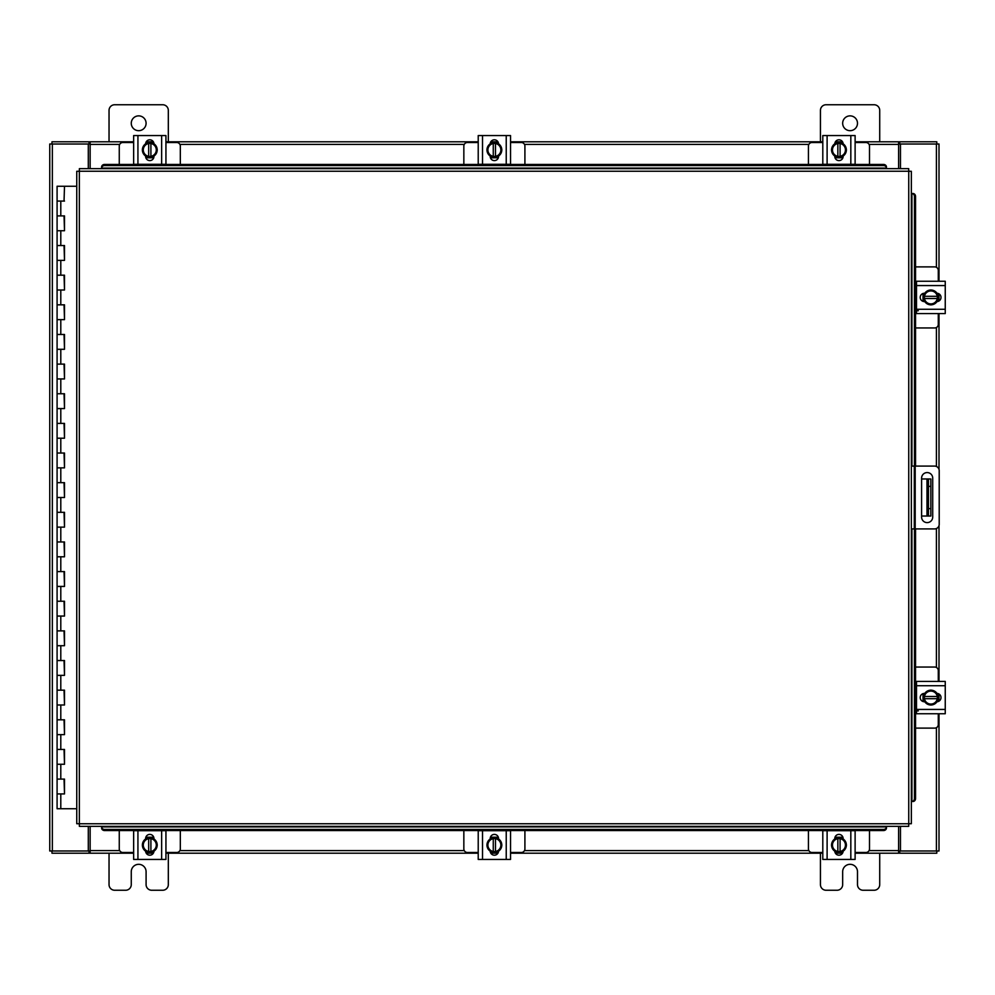 <?xml version="1.0" encoding="UTF-8"?>
<svg xmlns="http://www.w3.org/2000/svg" width="995" height="995" viewBox="0 0 995 995"><rect width="100%" height="100%" fill="white"/><g stroke="black" fill="none" stroke-linecap="round" stroke-linejoin="round"><path stroke-width="1.49" d="M57.312 779.097L64.501 779.097L57.312 779.097M64.041 793.923L57.088 793.923L64.501 793.923L64.041 779.097M57.312 749.459L64.501 749.459L57.312 749.459M64.041 764.272L57.088 764.272L64.501 764.272L64.041 749.459M57.312 719.808L64.501 719.808L57.312 719.808M64.041 734.633L57.088 734.633L64.501 734.633L64.041 719.808M57.312 690.169L64.501 690.169L57.312 690.169M64.041 704.995L57.088 704.995L64.501 704.995L64.041 690.169M57.312 660.531L64.501 660.531L57.312 660.531M64.041 675.356L57.088 675.356L64.501 675.356L64.041 660.531M57.312 630.892L64.501 630.892L57.312 630.892M64.041 645.705L57.088 645.705L64.501 645.705L64.041 630.892M57.312 601.241L64.501 601.241L57.312 601.241M64.041 616.067L57.088 616.067L64.501 616.067L64.041 601.241M57.312 571.603L64.501 571.603L57.312 571.603M64.041 586.428L57.088 586.428L64.501 586.428L64.041 571.603M57.312 541.964L64.501 541.964L57.312 541.964M64.041 556.79L57.088 556.79L64.501 556.79L64.041 541.964M57.312 512.326L64.501 512.326L57.312 512.326M64.041 527.139L57.088 527.139L64.501 527.139L64.041 512.326M57.312 482.674L64.501 482.674L57.312 482.674M64.041 497.5L57.088 497.5L64.501 497.5L64.041 482.674M57.312 453.036L64.501 453.036L57.312 453.036M64.041 467.861L57.088 467.861L64.501 467.861L64.041 453.036M57.312 423.397L64.501 423.397L57.312 423.397M64.041 438.21L57.088 438.21L64.501 438.21L64.041 423.397M57.312 393.759L64.501 393.759L57.312 393.759M64.041 408.572L57.088 408.572L64.501 408.572L64.041 393.759M57.312 364.108L64.501 364.108L57.312 364.108M64.041 378.933L57.088 378.933L64.501 378.933L64.041 364.108M57.312 334.469L64.501 334.469L57.312 334.469M64.041 349.295L57.088 349.295L64.501 349.295L64.041 334.469M57.312 304.831L64.501 304.831L57.312 304.831M64.041 319.644L57.088 319.644L64.501 319.644L64.041 304.831M57.312 275.192L64.501 275.192L57.312 275.192M64.041 290.005L57.088 290.005L64.501 290.005L64.041 275.192M57.312 245.541L64.501 245.541L57.312 245.541M64.041 260.367L57.088 260.367L64.501 260.367L64.041 245.541M57.312 215.903L64.501 215.903L57.312 215.903M64.041 230.728L57.088 230.728L64.501 230.728L64.041 215.903M64.277 186.264L57.088 186.264L57.088 201.077L64.501 201.077L57.088 201.077L57.088 808.736L76.752 808.736M76.752 186.264L64.501 186.264L64.041 201.077M842.665 123.268A7.413 7.413 0 0 0 850.078 130.681A7.413 7.413 0 0 0 857.491 123.268A7.413 7.413 0 0 0 850.078 115.868A7.413 7.413 0 0 0 842.665 123.268M879.717 141.8L879.717 110.383A5.634 5.634 0 0 0 874.095 104.749L826.074 104.749A5.634 5.634 0 0 0 820.44 110.383L820.44 141.8M820.44 853.2L820.44 884.617A5.634 5.634 0 0 0 826.074 890.251L837.031 890.251A5.634 5.634 0 0 0 842.665 884.617L842.665 871.732A7.413 7.413 0 0 1 850.078 864.319A7.413 7.413 0 0 1 857.491 871.732L857.491 884.617A5.634 5.634 0 0 0 863.125 890.251L874.095 890.251A5.634 5.634 0 0 0 879.717 884.617L879.717 853.2M911.345 466.083L934.579 466.083A4.627 4.627 0 0 1 939.205 470.71L939.205 524.29A4.627 4.627 0 0 1 934.579 528.917L911.345 528.917M914.305 528.917L914.305 466.083M932.713 517.052L932.713 478.135A5.56 5.56 0 0 0 927.153 472.575A5.56 5.56 0 0 0 921.594 478.135L921.594 517.052A5.56 5.56 0 0 0 927.153 522.611A5.56 5.56 0 0 0 932.713 517.052M930.847 516.032L926.992 516.032L926.992 478.968L930.847 478.968L930.847 516.032M921.594 516.032L926.992 516.032M930.847 486.381L928.472 486.381L928.472 508.619L930.847 508.619M921.594 478.968L926.992 478.968M928.472 516.032L928.472 508.619M928.472 486.381L928.472 478.968M131.265 123.268A7.413 7.413 0 0 0 138.678 130.681A7.413 7.413 0 0 0 146.091 123.268A7.413 7.413 0 0 0 138.678 115.868A7.413 7.413 0 0 0 131.265 123.268M168.317 141.8L168.317 110.383A5.634 5.634 0 0 0 162.683 104.749L114.661 104.749A5.634 5.634 0 0 0 109.04 110.383L109.04 141.8M109.04 853.2L109.04 884.617A5.634 5.634 0 0 0 114.661 890.251L125.631 890.251A5.634 5.634 0 0 0 131.265 884.617L131.265 871.732A7.413 7.413 0 0 1 138.678 864.319A7.413 7.413 0 0 1 146.091 871.732L146.091 884.617A5.634 5.634 0 0 0 151.713 890.251L162.683 890.251A5.634 5.634 0 0 0 168.317 884.617L168.317 853.2M915.549 327.952L934.728 327.952A3.557 3.557 0 0 0 938.285 324.395L938.285 313.574M938.285 281.262L938.285 270.441A3.557 3.557 0 0 0 934.728 266.884L915.549 266.884M916.494 281.709L915.549 281.709M915.549 313.126L916.494 313.126M938.733 293.699L938.733 301.137M923.024 301.361L923.024 293.475M937.352 293.836A7.413 7.413 0 0 1 937.352 301M937.228 301.236A7.413 7.413 0 0 1 931.009 304.831M930.748 304.831A7.413 7.413 0 0 1 924.529 301.236M924.392 301A7.413 7.413 0 0 1 924.392 293.836M924.529 293.6A7.413 7.413 0 0 1 930.748 290.005M931.009 290.005A7.413 7.413 0 0 1 937.228 293.6M934.404 291.97A6.492 6.492 0 0 1 937.265 296.311L937.352 293.674L930.872 289.931L924.392 293.674L924.392 298.525L937.265 298.525A6.492 6.492 0 0 1 934.404 302.866L930.872 304.905L924.392 301.162L924.479 298.525A6.492 6.492 0 0 0 927.34 302.866M927.34 291.97A6.492 6.492 0 0 0 924.479 296.311L937.352 296.311L937.352 301.162L934.404 302.866M927.925 291.634A6.492 6.492 0 0 1 933.82 291.634M933.82 303.201A6.492 6.492 0 0 1 927.925 303.201M937.004 293.251A4.167 4.167 0 0 1 941.009 297.418A4.167 4.167 0 0 1 937.004 301.584M918.273 310.751L916.494 310.751M916.494 285.565L916.494 281.262L945.25 281.262L945.25 285.565L916.494 285.565L916.494 309.271L945.25 309.271L945.25 313.574L916.494 313.574L916.494 309.271M924.741 301.584L924.367 301.584A4.167 4.167 0 0 1 920.201 297.418A4.167 4.167 0 0 1 924.367 293.251L924.741 293.251M945.25 285.565L945.25 309.271M916.494 281.262L919.815 281.262M180.319 164.449L180.319 146.078A3.557 3.557 0 0 0 176.762 142.521L165.941 142.521M133.641 142.521L122.82 142.521A3.557 3.557 0 0 0 119.263 146.078L119.263 164.449M146.078 142.074L153.504 142.074M153.727 157.782L145.855 157.782M146.203 143.442A7.413 7.413 0 0 1 153.379 143.442M153.616 143.578A7.413 7.413 0 0 1 157.198 149.797M157.198 150.058A7.413 7.413 0 0 1 153.616 156.277M153.379 156.414A7.413 7.413 0 0 1 146.203 156.414M145.966 156.277A7.413 7.413 0 0 1 142.385 150.058M142.385 149.797A7.413 7.413 0 0 1 145.966 143.578M144.35 146.402A6.492 6.492 0 0 1 148.678 143.529L146.054 143.442A7.487 7.487 0 0 0 146.041 143.454L142.31 149.934L146.041 156.414A7.487 7.487 0 0 0 146.054 156.414L150.904 156.414L150.904 143.529A6.492 6.492 0 0 1 155.232 146.402L157.272 149.934L153.541 156.414L150.904 156.327A6.492 6.492 0 0 0 155.232 153.466M144.35 153.466A6.492 6.492 0 0 0 148.678 156.327L148.678 143.442L153.528 143.442L155.232 146.402M144.001 152.882A6.492 6.492 0 0 1 144.001 146.986M155.581 146.986A6.492 6.492 0 0 1 155.581 152.882M145.631 143.802A4.167 4.167 0 0 1 149.797 139.797A4.167 4.167 0 0 1 153.951 143.802M137.932 164.299L133.641 164.299L133.641 135.556L137.932 135.556L137.932 164.299L161.65 164.299L161.65 135.556L165.941 135.556L165.941 164.299L161.65 164.299M153.951 156.053L153.951 156.439A4.167 4.167 0 0 1 149.797 160.605A4.167 4.167 0 0 1 145.631 156.439L145.631 156.053M137.932 135.556L161.65 135.556M165.941 162.521L165.941 164.299M165.941 159.262L165.941 152.235M133.641 152.235L133.641 157.72M133.641 164.299L133.641 160.991M165.941 139.263L165.941 135.556M133.641 135.556L133.641 139.263M524.912 164.449L524.912 146.078A3.557 3.557 0 0 0 521.355 142.521L510.534 142.521M478.222 142.521L467.401 142.521A3.557 3.557 0 0 0 463.844 146.078L463.844 164.449M490.659 142.074L498.097 142.074M498.321 157.782L490.435 157.782M490.784 143.442A7.413 7.413 0 0 1 497.96 143.442M498.196 143.578A7.413 7.413 0 0 1 501.791 149.797M501.791 150.058A7.413 7.413 0 0 1 498.196 156.277M497.96 156.414A7.413 7.413 0 0 1 490.784 156.414M490.56 156.277A7.413 7.413 0 0 1 486.965 150.058M486.965 149.797A7.413 7.413 0 0 1 490.56 143.578M488.931 146.402A6.492 6.492 0 0 1 493.271 143.529L490.635 143.442A7.487 7.487 0 0 0 490.635 143.454L486.891 149.934L490.635 156.414L495.485 156.414L495.485 143.529A6.492 6.492 0 0 1 499.826 146.402L501.866 149.934L498.122 156.414L495.485 156.327A6.492 6.492 0 0 0 499.826 153.466M488.931 153.466A6.492 6.492 0 0 0 493.271 156.327L493.271 143.442L498.109 143.442L499.826 146.402M488.595 152.882A6.492 6.492 0 0 1 488.595 146.986M500.162 146.986A6.492 6.492 0 0 1 500.162 152.882M490.212 143.802A4.167 4.167 0 0 1 494.378 139.797A4.167 4.167 0 0 1 498.545 143.802M482.525 164.299L478.222 164.299L478.222 135.556L482.525 135.556L482.525 164.299L506.231 164.299L506.231 135.556L510.534 135.556L510.534 164.299L506.231 164.299M498.545 156.053L498.545 156.439A4.167 4.167 0 0 1 494.378 160.605A4.167 4.167 0 0 1 490.212 156.439L490.212 156.053M482.525 135.556L506.231 135.556M869.493 164.449L869.493 146.078A3.557 3.557 0 0 0 865.936 142.521L855.115 142.521M822.803 142.521L811.995 142.521A3.557 3.557 0 0 0 808.437 146.078L808.437 164.449M835.253 142.074L842.678 142.074M842.902 157.782L835.029 157.782M835.377 143.442A7.413 7.413 0 0 1 842.554 143.442M842.79 143.578A7.413 7.413 0 0 1 846.372 149.797M846.372 150.058A7.413 7.413 0 0 1 842.79 156.277M842.554 156.414A7.413 7.413 0 0 1 835.377 156.414M835.141 156.277A7.413 7.413 0 0 1 831.559 150.058M831.559 149.797A7.413 7.413 0 0 1 835.141 143.578M833.511 146.402A6.492 6.492 0 0 1 837.852 143.529L835.228 143.442A7.487 7.487 0 0 0 835.215 143.454L831.484 149.934L835.215 156.414A7.487 7.487 0 0 1 835.215 156.414L840.078 156.414L840.078 143.529A6.492 6.492 0 0 1 844.407 146.402L846.446 149.934L842.703 156.414L840.078 156.327A6.492 6.492 0 0 0 844.407 153.466M833.511 153.466A6.492 6.492 0 0 0 837.852 156.327L837.852 143.442L842.703 143.442L844.407 146.402M833.176 152.882A6.492 6.492 0 0 1 833.176 146.986M844.743 146.986A6.492 6.492 0 0 1 844.743 152.882M834.805 143.802A4.167 4.167 0 0 1 838.959 139.797A4.167 4.167 0 0 1 843.126 143.802M827.106 164.299L822.803 164.299L822.803 135.556L827.106 135.556L827.106 164.299L850.824 164.299L850.824 135.556L855.115 135.556L855.115 164.299L850.824 164.299M843.126 156.053L843.126 156.439A4.167 4.167 0 0 1 838.959 160.605A4.167 4.167 0 0 1 834.793 156.439L834.793 156.053M827.106 135.556L850.824 135.556M855.115 155.941L855.115 152.235M808.437 830.551L808.437 848.922A3.557 3.557 0 0 0 811.995 852.479L822.803 852.479M855.115 852.479L865.936 852.479A3.557 3.557 0 0 0 869.493 848.922L869.493 830.551M842.678 852.926L835.253 852.926M835.029 837.218L842.902 837.218M842.554 851.558A7.413 7.413 0 0 1 835.377 851.558M835.141 851.421A7.413 7.413 0 0 1 831.559 845.203M831.559 844.942A7.413 7.413 0 0 1 835.141 838.723M835.377 838.586A7.413 7.413 0 0 1 842.554 838.586M842.79 838.723A7.413 7.413 0 0 1 846.372 844.942M846.372 845.203A7.413 7.413 0 0 1 842.79 851.421M844.407 848.598A6.492 6.492 0 0 1 840.078 851.471L842.703 851.558A7.487 7.487 0 0 0 842.703 851.546L846.446 845.066L842.703 838.586L837.852 838.586L837.852 851.471A6.492 6.492 0 0 1 833.511 848.598L831.484 845.066L835.215 838.586L837.852 838.673A6.492 6.492 0 0 0 833.511 841.534M844.407 841.534A6.492 6.492 0 0 0 840.078 838.673L840.078 851.558L835.228 851.558L833.511 848.598M844.743 842.118A6.492 6.492 0 0 1 844.743 848.014M833.176 848.014A6.492 6.492 0 0 1 833.176 842.118M843.126 851.198A4.167 4.167 0 0 1 838.959 855.202A4.167 4.167 0 0 1 834.805 851.198M850.824 830.701L855.115 830.701L855.115 859.444L850.824 859.444L850.824 830.701L827.106 830.701L827.106 859.444L822.803 859.444L822.803 830.701L827.106 830.701M834.793 838.947L834.793 838.561A4.167 4.167 0 0 1 838.959 834.395A4.167 4.167 0 0 1 843.126 838.561L843.126 838.947M850.824 859.444L827.106 859.444M463.844 830.551L463.844 848.922A3.557 3.557 0 0 0 467.401 852.479L478.222 852.479M510.534 852.479L521.355 852.479A3.557 3.557 0 0 0 524.912 848.922L524.912 830.551M498.097 852.926L490.659 852.926M490.435 837.218L498.321 837.218M497.96 851.558A7.413 7.413 0 0 1 490.784 851.558M490.56 851.421A7.413 7.413 0 0 1 486.965 845.203M486.965 844.942A7.413 7.413 0 0 1 490.56 838.723M490.784 838.586A7.413 7.413 0 0 1 497.96 838.586M498.196 838.723A7.413 7.413 0 0 1 501.791 844.942M501.791 845.203A7.413 7.413 0 0 1 498.196 851.421M499.826 848.598A6.492 6.492 0 0 1 495.485 851.471L498.109 851.558A7.487 7.487 0 0 0 498.122 851.546L501.866 845.066L498.122 838.586A7.487 7.487 0 0 1 498.122 838.586L493.271 838.586L493.271 851.471A6.492 6.492 0 0 1 488.931 848.598L486.891 845.066L490.635 838.586L493.271 838.673A6.492 6.492 0 0 0 488.931 841.534M499.826 841.534A6.492 6.492 0 0 0 495.485 838.673L495.485 851.558L490.635 851.558L488.931 848.598M500.162 842.118A6.492 6.492 0 0 1 500.162 848.014M488.595 848.014A6.492 6.492 0 0 1 488.595 842.118M498.545 851.198A4.167 4.167 0 0 1 494.378 855.202A4.167 4.167 0 0 1 490.212 851.198M506.231 830.701L510.534 830.701L510.534 859.444L506.231 859.444L506.231 830.701L482.525 830.701L482.525 859.444L478.222 859.444L478.222 830.701L482.525 830.701M490.212 838.947L490.212 838.561A4.167 4.167 0 0 1 494.378 834.395A4.167 4.167 0 0 1 498.545 838.561L498.545 838.947M506.231 859.444L482.525 859.444M510.534 839.059L510.534 837.28M510.534 830.701L510.534 834.009M510.534 859.444L510.534 855.737M119.263 830.551L119.263 848.922A3.557 3.557 0 0 0 122.82 852.479L133.641 852.479M165.941 852.479L176.762 852.479A3.557 3.557 0 0 0 180.319 848.922L180.319 830.551M153.504 852.926L146.078 852.926M145.855 837.218L153.727 837.218M153.379 851.558A7.413 7.413 0 0 1 146.203 851.558M145.966 851.421A7.413 7.413 0 0 1 142.385 845.203M142.385 844.942A7.413 7.413 0 0 1 145.966 838.723M146.203 838.586A7.413 7.413 0 0 1 153.379 838.586M153.616 838.723A7.413 7.413 0 0 1 157.198 844.942M157.198 845.203A7.413 7.413 0 0 1 153.616 851.421M155.232 848.598A6.492 6.492 0 0 1 150.904 851.471L153.528 851.558A7.487 7.487 0 0 0 153.541 851.546L157.272 845.066L153.541 838.586A7.487 7.487 0 0 1 153.541 838.586L148.678 838.586L148.678 851.471A6.492 6.492 0 0 1 144.35 848.598L142.31 845.066L146.041 838.586A7.487 7.487 0 0 1 146.054 838.586L148.678 838.673A6.492 6.492 0 0 0 144.35 841.534M155.232 841.534A6.492 6.492 0 0 0 150.904 838.673L150.904 851.558L146.054 851.558A7.487 7.487 0 0 1 146.041 851.546L144.35 848.598M155.581 842.118A6.492 6.492 0 0 1 155.581 848.014M144.001 848.014A6.492 6.492 0 0 1 144.001 842.118M153.951 851.198A4.167 4.167 0 0 1 149.797 855.202A4.167 4.167 0 0 1 145.631 851.198M161.65 830.701L165.941 830.701L165.941 859.444L161.65 859.444L161.65 830.701L137.932 830.701L137.932 859.444L133.641 859.444L133.641 830.701L137.932 830.701M145.631 838.947L145.631 838.561A4.167 4.167 0 0 1 149.797 834.395A4.167 4.167 0 0 1 153.951 838.561L153.951 838.947M161.65 859.444L137.932 859.444M165.941 830.701L165.941 834.009M908.746 171.252L911.345 171.289L911.345 823.711L908.746 823.748L908.709 826.347L79.376 826.347L79.351 823.748L76.752 823.711L76.752 171.289L79.351 171.252L79.376 168.652L908.709 168.652L908.746 171.252L79.351 171.252L79.351 823.748L908.746 823.748L908.746 171.252M911.868 801.485L911.918 801.485A2.96 2.562 -90 0 0 914.442 798.512L915.549 798.512A2.96 2.562 90 0 1 913.024 801.485L912.975 801.485M915.549 196.488L914.442 196.488A2.96 2.562 -90 0 0 911.918 193.515L913.024 193.515A2.96 2.562 90 0 1 915.549 196.488L915.549 466.083M911.868 193.515L912.975 193.515M915.549 528.917L915.549 798.512M914.442 196.488L914.442 466.083M914.442 528.917L914.442 798.512M101.614 826.87L101.614 826.92A2.96 2.562 0 0 0 104.574 829.444L104.574 830.551A2.96 2.562 180 0 1 101.614 828.027L101.614 827.977M883.51 830.551L883.51 829.444A2.96 2.562 0 0 0 886.47 826.92L886.47 828.027A2.96 2.562 180 0 1 883.51 830.551L104.574 830.551M886.47 826.87L886.47 827.977M883.51 829.444L104.574 829.444M886.47 168.13L886.47 168.08A2.96 2.562 180 0 0 883.51 165.556L883.51 164.449A2.96 2.562 0 0 1 886.47 166.973L886.47 167.023M104.574 164.449L104.574 165.556A2.96 2.562 180 0 0 101.614 168.08L101.614 166.973A2.96 2.562 0 0 1 104.574 164.449L883.51 164.449M101.614 168.13L101.614 167.023M104.574 165.556L883.51 165.556M900.463 826.347L900.463 850.986L939.006 850.986L939.006 713.738M939.006 281.262L939.006 144.014L900.463 144.014L900.463 168.652M88.294 168.652L88.294 144.014L49.75 144.014L49.75 850.986L88.294 850.986L88.294 826.347M939.006 293.861L939.006 300.975M939.006 313.574L939.006 469.354M939.006 525.646L939.006 681.426M939.006 694.025L939.006 701.139M133.641 853.2L90.147 853.2L90.147 826.347M898.609 826.347L898.609 853.2L899.716 853.2L899.716 850.986L898.609 850.986M900.463 850.986L899.716 850.986M936.793 850.986L936.793 853.2L899.716 853.2M90.147 850.986L89.04 850.986L89.04 853.2L51.964 853.2L51.964 850.986M89.04 850.986L88.294 850.986M898.609 853.2L855.115 853.2M842.529 853.2L835.402 853.2M822.803 853.2L510.534 853.2M497.935 853.2L490.821 853.2M478.222 853.2L165.941 853.2M153.354 853.2L146.228 853.2M89.04 853.2L90.147 853.2M855.115 141.8L898.609 141.8L898.609 168.652M90.147 168.652L90.147 141.8L89.04 141.8L89.04 144.014L90.147 144.014M88.294 144.014L89.04 144.014M51.964 144.014L51.964 141.8L89.04 141.8M898.609 144.014L899.716 144.014L899.716 141.8L936.793 141.8L936.793 144.014M899.716 144.014L900.463 144.014M90.147 141.8L133.641 141.8M146.228 141.8L153.354 141.8M165.941 141.8L478.222 141.8M490.821 141.8L497.935 141.8M510.534 141.8L822.803 141.8M835.402 141.8L842.529 141.8M899.716 141.8L898.609 141.8M915.549 728.116L934.728 728.116A3.557 3.557 0 0 0 938.285 724.559L938.285 713.738M938.285 681.426L938.285 670.605A3.557 3.557 0 0 0 934.728 667.048L915.549 667.048M916.494 681.873L915.549 681.873M915.549 713.291L916.494 713.291M938.733 693.863L938.733 701.301M923.024 701.525L923.024 693.639M937.352 694A7.413 7.413 0 0 1 937.352 701.164M937.228 701.4A7.413 7.413 0 0 1 931.009 704.995M930.748 704.995A7.413 7.413 0 0 1 924.529 701.4M924.392 701.164A7.413 7.413 0 0 1 924.392 694M924.529 693.764A7.413 7.413 0 0 1 930.748 690.169M931.009 690.169A7.413 7.413 0 0 1 937.228 693.764M934.404 692.134A6.492 6.492 0 0 1 937.265 696.475L937.352 693.838L930.872 690.095L924.392 693.838L924.392 698.689L937.265 698.689A6.492 6.492 0 0 1 934.404 703.03L930.872 705.069L924.392 701.326L924.479 698.689A6.492 6.492 0 0 0 927.34 703.03M927.34 692.134A6.492 6.492 0 0 0 924.479 696.475L937.352 696.475L937.352 701.326L934.404 703.03M927.925 691.799A6.492 6.492 0 0 1 933.82 691.799M933.82 703.365A6.492 6.492 0 0 1 927.925 703.365M937.004 693.415A4.167 4.167 0 0 1 941.009 697.582A4.167 4.167 0 0 1 937.004 701.749M918.273 710.915L916.494 710.915M916.494 685.729L916.494 681.426L945.25 681.426L945.25 685.729L916.494 685.729L916.494 709.435L945.25 709.435L945.25 713.738L916.494 713.738L916.494 709.435M924.741 701.749L924.367 701.749A4.167 4.167 0 0 1 920.201 697.582A4.167 4.167 0 0 1 924.367 693.415L924.741 693.415M945.25 685.729L945.25 709.435M916.494 681.426L919.815 681.426M60.794 793.923L60.794 808.736M60.794 764.272L60.794 779.097M60.794 734.633L60.794 749.459M60.794 704.995L60.794 719.808M60.794 675.356L60.794 690.169M60.794 645.705L60.794 660.531M60.794 616.067L60.794 630.892M60.794 586.428L60.794 601.241M60.794 556.79L60.794 571.603M60.794 527.139L60.794 541.964M60.794 497.5L60.794 512.326M60.794 467.861L60.794 482.674M60.794 438.21L60.794 453.036M60.794 408.572L60.794 423.397M60.794 378.933L60.794 393.759M60.794 349.295L60.794 364.108M60.794 319.644L60.794 334.469M60.794 290.005L60.794 304.831M60.794 260.367L60.794 275.192M60.794 230.728L60.794 245.541M60.794 201.077L60.794 215.903M915.189 466.083L915.189 528.917M911.918 801.485L911.918 528.917M911.918 466.083L911.918 193.515M101.614 826.92L886.47 826.92M886.47 168.08L101.614 168.08M936.407 144.014L936.407 267.307M936.407 327.529L936.407 466.456M936.407 528.544L936.407 667.471M936.407 727.693L936.407 850.986M52.349 850.986L52.349 144.014M90.147 850.601L119.686 850.601M179.896 850.601L464.267 850.601M524.489 850.601L808.848 850.601M869.07 850.601L898.609 850.601M898.609 144.399L869.07 144.399M808.848 144.399L524.489 144.399M464.267 144.399L179.896 144.399M119.686 144.399L90.147 144.399M64.501 779.097L64.501 793.923M64.501 749.459L64.501 764.272M64.501 719.808L64.501 734.633M64.501 690.169L64.501 704.995M64.501 660.531L64.501 675.356M64.501 630.892L64.501 645.705M64.501 601.241L64.501 616.067M64.501 571.603L64.501 586.428M64.501 541.964L64.501 556.79M64.501 512.326L64.501 527.139M64.501 482.674L64.501 497.5M64.501 453.036L64.501 467.861M64.501 423.397L64.501 438.21M64.501 393.759L64.501 408.572M64.501 364.108L64.501 378.933M64.501 334.469L64.501 349.295M64.501 304.831L64.501 319.644M64.501 275.192L64.501 290.005M64.501 245.541L64.501 260.367M64.501 215.903L64.501 230.728"/></g></svg>

